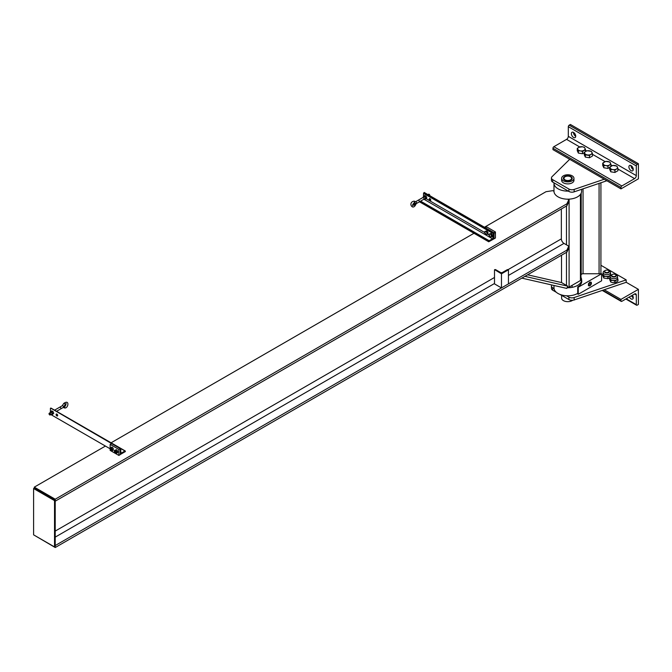 <?xml version="1.0" encoding="UTF-8"?>
<svg xmlns="http://www.w3.org/2000/svg" width="672" height="672" viewBox="0 0 672 672"><rect width="100%" height="100%" fill="white"/><g stroke="black" fill="none" stroke-linecap="round" stroke-linejoin="round"><path stroke-width="1.01" d="M553.98 285.482L553.98 287.834A13.81 7.972 0 0 0 562.506 295.201A13.81 7.972 0 0 0 577.55 293.471A13.81 7.972 0 0 0 577.727 293.37M580.969 277.41A13.81 7.972 180 0 1 581.599 279.787A13.81 7.972 180 0 1 577.55 285.424A13.81 7.972 180 0 1 567.092 287.742M553.997 182.834A13.81 7.972 0 0 0 553.98 183.154A13.81 7.972 0 0 0 568.336 191.117M581.599 189.319L581.599 191.209A13.81 7.972 180 0 1 577.55 196.846A13.81 7.972 180 0 1 562.506 198.568A13.81 7.972 180 0 1 553.98 191.209L553.98 183.154M567.269 287.347A1.848 1.067 0 0 0 569.1 287.078L580.432 280.543A1.848 1.067 0 0 0 580.969 279.787L580.969 193.578M561.515 255.226L561.515 282.559L567.79 286.188L566.79 288.414L521.85 278.124M567.79 286.188L524.899 276.36M561.515 282.559L527.612 274.798M508.444 269.8L508.276 269.699A0.739 0.428 0 0 0 507.226 269.699L502.522 272.412A1.478 0.857 180 0 1 500.43 272.412L495.718 269.699A0.739 0.428 0 0 0 494.676 269.699L501.472 273.823L508.444 269.8L508.444 283.886L501.472 287.918L501.472 273.823M501.472 287.918L494.5 283.886L494.5 269.8M484.453 227.237L546 191.705L552.871 190.646L553.98 191.285M568.764 199.819L566.916 203.784L566.916 205.758L568.764 201.793L568.764 199.819L567.647 199.172M568.764 246.162L566.916 250.127L566.916 252.101L568.764 248.136L568.764 246.162L563.976 243.398A3.696 2.134 60 0 1 561.355 238.871L561.355 208.975M34.297 488.141L55.222 500.22L54.524 500.623L33.6 488.544L34.297 488.141L34.297 487.133L55.222 499.212L55.222 501.186L566.916 205.758M566.916 250.127L55.222 545.555L55.222 547.529L34.297 535.248M473.995 233.276L111.098 442.789M105.428 446.065L34.297 487.133M566.916 203.784L55.222 499.212M566.916 252.101L55.222 547.529M54.524 500.623L54.524 546.924L55.222 546.521L55.222 500.22M33.6 488.544L33.6 534.845L54.524 546.924M120.246 448.585L118.852 449.392L110.141 444.36L111.535 443.554L120.246 448.585L120.246 454.625L118.852 455.431L118.852 449.392M118.852 455.431L110.141 450.4L110.141 449.442M110.141 447.829L110.141 444.36M494.046 232.772L495.44 231.974L486.721 226.934L485.327 227.741L494.046 232.772L494.046 238.812L488.729 241.786L419.454 201.793M495.44 231.974L495.44 238.014L494.046 238.812M429.971 198.702A1.109 0.638 60 0 1 430.693 199.685A1.109 0.638 60 0 1 430.525 200.567A1.109 0.638 60 0 1 429.416 199.928A1.109 0.638 60 0 1 429.416 198.652A1.109 0.638 60 0 1 429.971 198.702M429.887 198.66A1.109 0.638 -120 0 0 430.752 200.155M488.729 241.786L489.157 240.727L492.475 238.812A1.109 0.638 120 0 0 493.256 237.46L493.256 233.629L493.954 232.722L424.217 192.461L423.52 193.368L423.52 196.451M493.954 232.722L493.954 238.762M57.658 415.565A1.109 0.638 60 0 1 56.792 414.07M56.876 414.112A1.109 0.638 -120 0 0 56.322 414.053A1.109 0.638 -120 0 0 56.322 415.338A1.109 0.638 -120 0 0 57.431 415.976A1.109 0.638 -120 0 0 57.599 415.086A1.109 0.638 -120 0 0 56.876 414.112M120.246 454.524L125.395 451.55L124.958 450.996L121.64 452.911A1.109 0.638 -60 0 1 121.086 452.97A1.109 0.638 -60 0 1 120.859 452.458L120.733 448.35L120.162 448.535L51.122 408.374M109.998 448.703L50.887 414.582M50.425 411.86L50.425 408.274M489.208 234.007L489.678 234.016A1.604 0.924 -120 0 0 489.107 234.822L489.208 234.007L491.165 233.428L490.342 233.906L491.476 235.318L491.375 236.132A1.604 0.924 -120 0 0 490.812 234.671A1.604 0.924 -120 0 0 489.678 234.016L490.342 233.906M491.476 236.821L490.342 236.93L489.107 234.822A1.604 0.924 -120 0 0 489.678 236.284A1.604 0.924 -120 0 0 490.812 236.93A1.604 0.924 -120 0 0 491.375 236.132L491.476 236.821L492.299 236.351L492.299 234.839L491.476 235.318M492.299 234.839L491.165 233.428M495.44 234.536L495.012 232.243M484.848 231.487L485.318 231.496A1.604 0.924 -120 0 0 484.747 232.302L484.848 231.487L486.805 230.916L485.982 231.386L487.116 232.798L487.015 233.612A1.604 0.924 -120 0 0 486.452 232.151A1.604 0.924 -120 0 0 485.318 231.496L485.982 231.386M487.116 234.31L485.982 234.41L484.747 232.302A1.604 0.924 -120 0 0 485.318 233.764A1.604 0.924 -120 0 0 486.452 234.419A1.604 0.924 -120 0 0 487.015 233.612L487.116 234.31L487.939 233.831L487.939 232.319L487.116 232.798M487.939 232.319L486.805 230.916M115.332 452.659A0.983 0.571 -120 0 0 115.66 451.307A0.983 0.571 -120 0 0 114.694 451.559M115.87 452.298A0.832 0.479 -120 0 0 114.694 451.618A0.832 0.479 -120 0 0 115.87 452.298M114.458 451.878L114.92 452.642A1.604 0.924 60 0 1 114.358 451.181L114.458 451.878M116.726 451.676L115.592 450.265L114.458 450.366L114.358 451.181A1.604 0.924 60 0 1 114.92 450.374A1.604 0.924 60 0 1 116.054 451.03A1.604 0.924 60 0 1 116.626 452.491A1.604 0.924 60 0 1 116.054 453.298A1.604 0.924 60 0 1 114.92 452.642L115.592 453.289L116.726 453.188L116.726 451.676L117.709 451.105L117.709 452.617L116.726 453.188M114.458 450.366L116.575 449.702L117.709 451.105M116.575 449.702L115.592 450.265M114.895 451.038L114.996 450.979A0.983 0.571 60 0 1 115.979 452.693L115.886 452.752M111.51 449.778A0.832 0.479 -120 0 0 110.334 449.098A0.832 0.479 -120 0 0 111.51 449.778M110.972 450.148A0.983 0.571 -120 0 0 111.3 448.787A0.983 0.571 -120 0 0 110.334 449.039M110.099 449.358L110.561 450.122A1.604 0.924 60 0 1 109.998 448.661L110.099 449.358M112.266 449.971L111.695 448.51A1.604 0.924 60 0 1 112.266 449.971A1.604 0.924 60 0 1 111.695 450.778A1.604 0.924 60 0 1 110.561 450.122L111.695 450.778L112.367 450.668L112.266 449.971M110.099 447.854L109.998 448.661A1.604 0.924 60 0 1 110.561 447.863L111.754 447.174L112.879 447.829L113.35 450.106L112.367 450.668M113.35 448.594L112.367 449.156M110.561 447.863A1.604 0.924 60 0 1 111.695 448.51L111.233 447.754L110.561 447.863M110.536 448.526L110.636 448.468A0.983 0.571 60 0 1 111.628 450.173L111.527 450.232M112.216 447.182L111.233 447.754M414.338 204.338A0.983 0.546 -177.7 0 1 414.086 203.792A0.983 0.546 -177.7 0 1 415.313 203.456A0.983 0.546 -177.7 0 1 415.985 204.154A0.983 0.546 -177.7 0 1 414.338 204.338M415.498 204.464A0.983 0.546 -177.7 0 1 415.598 204.859A0.983 0.546 -177.7 0 1 413.944 205.069A0.983 0.546 -177.7 0 1 413.692 204.532A0.983 0.546 -177.7 0 1 413.708 204.506A0.983 0.546 -177.7 0 1 414.179 204.212M415.985 204.154L415.59 204.884A0.983 0.546 -177.7 0 1 415.59 204.884C412.322 211.008 407.686 202.054 414.17 201.155A0.983 0.571 60 0 1 414.305 202.751M429.778 195.67A0.983 0.571 -120 0 0 428.61 194.225L427.938 194.611M414.33 201.188L415.901 201.768A0.983 0.571 60 0 1 416.027 203.431M424.292 198.996A1.604 0.924 -120 0 0 424.427 199.088L423.872 198.652M425.183 199.408L424.427 199.088A1.604 0.924 -120 0 0 425.41 198.996L426.594 198.316L426.594 197.005L424.855 195.468L423.872 196.031L425.183 196.787L425.41 197.694A1.604 0.924 -120 0 0 424.427 196.468A1.604 0.924 -120 0 0 423.444 196.56A1.604 0.924 -120 0 0 423.301 197.291M426.166 196.224L425.183 196.787M425.41 198.996A1.604 0.924 -120 0 0 425.41 197.694L425.838 198.475L425.41 198.996M418.144 200.264A0.983 0.571 -120 0 1 419.135 201.978L424.922 198.626A0.983 0.571 -120 0 0 423.931 196.921A0.983 0.571 -120 0 0 423.931 196.93L415.682 201.684M426.821 197.904L425.838 198.475M423.444 197.862L423.217 196.963L423.872 196.031M63.672 403.771A0.983 0.571 60 0 1 63.756 403.435L62.194 405.821A0.983 0.571 60 0 1 63.412 407.299A0.983 0.596 -2.4 0 0 64.142 406.199M63.353 407.375A0.983 0.596 -2.4 0 0 64.714 406.518M63.756 403.435A0.983 0.571 60 0 1 64.982 404.914L63.412 407.299A0.983 0.571 60 0 1 63.294 407.417L60.682 408.92A0.983 0.571 -120 0 0 59.69 407.215L54.583 410.164M49.728 414.918A0.983 0.571 -120 0 0 50.224 413.826A0.983 0.571 -120 0 0 49.081 414.044A0.983 0.571 -120 0 0 49.728 414.918M50.778 411.44L50.35 411.961A1.604 0.924 60 0 1 51.332 411.877L50.778 411.44L51.761 410.869L53.071 411.625L53.726 413.314L52.744 413.876L52.315 413.095A1.604 0.924 60 0 1 52.315 414.406A1.604 0.924 60 0 1 51.332 414.49L52.088 414.809L52.744 413.876M50.778 414.053L51.332 414.49A1.604 0.924 60 0 1 51.19 414.406M53.726 413.314L52.088 414.809M51.332 411.877A1.604 0.924 60 0 1 52.315 413.095L51.332 411.877M50.207 412.692A1.604 0.924 60 0 1 50.35 411.961L50.35 413.272M49.232 413.255L50.837 412.331A0.983 0.571 60 0 1 51.82 414.036L50.224 414.96M53.071 411.625L52.088 412.196M600.919 265.289L626.195 279.888L574.157 297.528A4.318 2.495 180 0 1 568.915 297.142L566.546 295.772M554.039 288.557L552.712 287.792A4.318 2.495 180 0 1 551.452 286.028A4.318 2.495 180 0 1 551.846 284.987M551.452 286.028L551.452 288.448A4.318 2.495 0 0 0 552.712 290.203L556.366 292.312M560.036 294.437L568.915 299.561A4.318 2.495 0 0 0 574.157 299.947L626.195 282.299L626.195 279.888M606.866 180.751L574.157 191.839A4.318 2.495 180 0 1 568.915 191.453L552.712 182.095A4.318 2.495 180 0 1 551.452 180.34L551.452 177.92A4.318 2.495 0 0 0 552.712 179.684L568.915 189.034A4.318 2.495 0 0 0 574.157 189.428L604.229 179.231M569.705 159.298L552.048 176.66A4.318 2.495 0 0 0 551.452 177.92M581.196 193.116L581.196 274.462M600.919 182.767L600.919 273.748M614.922 170.201L612.864 169.613A3.696 2.134 0 0 0 616.434 169.058L614.922 170.201L614.922 172.452L617.946 170.705L617.946 168.462L616.434 169.058A3.696 2.134 0 0 0 617.392 167A3.696 2.134 0 0 0 614.771 165.488A3.696 2.134 0 0 0 611.201 166.043A3.696 2.134 0 0 0 610.243 168.101A3.696 2.134 0 0 0 612.864 169.613L610.798 169.562L609.689 167.185L612.713 165.438L616.837 166.076L617.946 168.462M610.798 169.562L610.798 171.814L609.689 169.428L609.689 167.185M610.798 171.814L614.922 172.452M607.95 166.177L605.884 165.589A3.696 2.134 0 0 0 609.462 165.035L607.95 166.177L607.95 168.42L609.689 167.412M609.462 165.035A3.696 2.134 0 0 0 610.42 162.968A3.696 2.134 0 0 0 607.799 161.465A3.696 2.134 0 0 0 604.229 162.011A3.696 2.134 0 0 0 603.271 164.077A3.696 2.134 0 0 0 605.884 165.589L603.826 165.539L602.717 163.153L605.741 161.414L609.865 162.053L610.966 164.43L609.462 165.035M603.826 165.539L603.826 167.782L602.717 165.404L602.717 163.153M603.826 167.782L607.95 168.42M610.966 166.186L610.966 164.43M577.265 148.462L577.819 149.377A3.696 2.134 180 0 1 578.777 147.319L577.265 148.462L577.265 150.704L578.374 153.09L578.374 150.839L580.432 150.889A3.696 2.134 180 0 1 577.819 149.377L578.374 150.839M578.777 147.319A3.696 2.134 180 0 1 582.347 146.765A3.696 2.134 180 0 1 584.959 148.277A3.696 2.134 180 0 1 584.002 150.335A3.696 2.134 180 0 1 580.432 150.889L582.498 151.477L585.514 149.738L584.959 148.277L584.413 147.353L582.347 146.765L578.777 147.319M585.514 151.486L585.514 149.738M584.237 152.72L582.498 153.728L578.374 153.09M582.498 153.728L582.498 151.477M584.237 152.485L584.791 153.409A3.696 2.134 180 0 1 585.749 151.343L584.237 152.485L584.237 154.736L585.346 157.114L585.346 154.871L589.47 155.509L590.982 154.367A3.696 2.134 180 0 1 587.404 154.921A3.696 2.134 180 0 1 584.791 153.409L585.346 154.871M592.486 153.762L591.385 151.385L587.261 150.746L585.749 151.343A3.696 2.134 180 0 1 589.319 150.788A3.696 2.134 180 0 1 591.94 152.3A3.696 2.134 180 0 1 590.982 154.367L592.486 153.762L592.486 156.013L589.47 157.752L585.346 157.114M589.47 157.752L589.47 155.509M612.192 274.537A2.47 1.42 0 0 0 612.074 274.604L612.293 274.478A2.159 1.243 0 0 0 612.293 276.234A2.159 1.243 0 0 0 615.342 276.234A2.159 1.243 0 0 0 615.342 274.478A2.159 1.243 0 0 0 612.293 274.478L612.074 274.604A2.47 1.42 0 0 0 611.352 275.604A2.47 1.42 0 0 0 613.822 277.032A2.47 1.42 0 0 0 616.283 275.604A2.47 1.42 0 0 0 615.56 274.604A2.47 1.42 0 0 0 615.443 274.537M617.518 276.562L617.518 278.376A3.696 2.134 180 0 1 616.434 279.888A3.696 2.134 180 0 1 612.864 280.434L614.922 281.03L617.946 279.283L617.946 280.955L616.434 282.097L612.864 282.652L610.798 282.064L609.689 279.678L609.689 278.006L610.798 280.392L612.864 280.434A3.696 2.134 180 0 1 610.243 278.93A3.696 2.134 180 0 1 610.117 278.376L610.117 276.562A3.696 2.134 0 0 0 613.822 278.695A3.696 2.134 0 0 0 617.518 276.562A3.696 2.134 0 0 0 615.804 274.764M610.117 277.637L609.689 278.006M611.831 274.764A3.696 2.134 0 0 0 611.201 275.05A3.696 2.134 0 0 0 610.117 276.562M610.798 282.064L610.798 280.392M614.922 282.702L614.922 281.03M617.946 279.283L617.392 277.822M605.22 270.514A2.47 1.42 0 0 0 605.102 270.572L605.321 270.446A2.159 1.243 0 0 0 605.321 272.21A2.159 1.243 0 0 0 608.37 272.21A2.159 1.243 0 0 0 608.37 270.446A2.159 1.243 0 0 0 605.321 270.446L605.102 270.572A2.47 1.42 0 0 0 604.38 271.58A2.47 1.42 0 0 0 606.841 273.008A2.47 1.42 0 0 0 609.311 271.58A2.47 1.42 0 0 0 608.588 270.572A2.47 1.42 0 0 0 608.471 270.514M604.859 270.732A3.696 2.134 0 0 0 604.229 271.026A3.696 2.134 0 0 0 603.145 272.538A3.696 2.134 0 0 0 606.841 274.672A3.696 2.134 0 0 0 610.546 272.538L610.546 274.352A3.696 2.134 180 0 1 609.462 275.856A3.696 2.134 180 0 1 605.884 276.41L607.95 276.998L610.966 275.26L610.42 273.798M610.092 277.662L607.95 278.678L603.826 278.04L602.717 275.654L602.717 273.983L603.826 276.36L605.884 276.41A3.696 2.134 180 0 1 603.271 274.898A3.696 2.134 180 0 1 603.145 274.352L603.145 272.538M603.145 273.605L602.717 273.983M603.826 278.04L603.826 276.36M607.95 278.678L607.95 276.998M610.546 272.538A3.696 2.134 0 0 0 608.824 270.732M573.544 132.418A3.083 1.781 60 0 1 575.56 135.139A3.083 1.781 60 0 1 575.081 137.609A3.083 1.781 60 0 1 572.006 135.828A3.083 1.781 60 0 1 572.006 132.266A3.083 1.781 60 0 1 573.544 132.418M573.46 132.376A3.083 1.781 -120 0 0 575.719 136.29M637.182 164.43L638.4 163.724L638.4 178.828L620.962 188.891L620.962 187.48A1.235 0.714 -60 0 1 621.835 185.968L634.561 178.626A2.47 1.42 120 0 0 636.308 175.602L636.308 165.942A1.235 0.714 -60 0 1 637.182 164.43L569.184 125.177A1.235 0.714 120 0 0 568.31 126.68L568.31 136.349A2.47 1.42 -60 0 1 566.572 139.364L553.846 146.714A1.235 0.714 120 0 0 552.972 148.226L552.972 149.638L620.962 188.891M569.184 125.177L570.402 124.471L638.4 163.724M631.075 165.64A3.083 1.781 60 0 1 633.091 168.353A3.083 1.781 60 0 1 632.621 170.822A3.083 1.781 60 0 1 629.538 169.042A3.083 1.781 60 0 1 629.538 165.488A3.083 1.781 60 0 1 631.075 165.64M630.991 165.589A3.083 1.781 -120 0 0 633.259 169.512M638.4 289.346L620.962 299.41L620.962 300.821A1.235 0.714 120 0 0 621.222 301.384A1.235 0.714 120 0 0 621.835 301.325L634.561 293.975A2.47 1.42 -60 0 1 635.796 293.857A2.47 1.42 -60 0 1 636.308 294.983L636.308 304.643A1.235 0.714 120 0 0 636.56 305.214A1.235 0.714 120 0 0 637.182 305.147L638.4 304.45L638.4 289.346L626.195 282.299M604.229 289.75L620.962 299.41M633.259 297.746A3.083 1.781 60 0 1 633.167 297.704A3.083 1.781 60 0 1 631.462 295.764M629.37 296.974A3.083 1.781 -120 0 0 631.075 298.906A3.083 1.781 -120 0 0 632.621 299.065A3.083 1.781 -120 0 0 632.436 295.21M564.656 176.509A4.435 2.562 180 0 1 569.486 175.955A4.435 2.562 180 0 1 572.225 178.324A4.435 2.562 180 0 1 567.79 180.886A4.435 2.562 180 0 1 563.354 178.324A4.435 2.562 180 0 1 564.656 176.509M573.955 178.324L573.955 180.331A6.166 3.562 180 0 1 567.79 183.893A6.166 3.562 180 0 1 561.624 180.331L561.624 178.324A6.166 3.562 -0 0 0 567.79 181.877A6.166 3.562 -0 0 0 573.955 178.324A6.166 3.562 -0 0 0 570.15 175.031A6.166 3.562 -0 0 0 563.43 175.804A6.166 3.562 -0 0 0 561.624 178.324M564.925 176.862A4.318 2.495 0 0 0 564.74 176.963L564.74 176.963A4.318 2.495 0 0 0 563.472 178.727A4.318 2.495 0 0 0 563.497 178.97M572.082 178.97A4.318 2.495 0 0 0 572.107 178.727A4.318 2.495 0 0 0 570.839 176.963A4.318 2.495 0 0 0 570.654 176.862M565.085 176.761L565.085 176.761A3.822 2.209 180 0 1 570.494 176.761A3.822 2.209 180 0 1 570.494 179.878A3.822 2.209 180 0 1 565.085 179.878A3.822 2.209 180 0 1 565.085 176.761L565.085 176.761M561.624 295.352L561.624 298.108A6.166 3.562 0 0 0 565.429 301.392A6.166 3.562 0 0 0 572.149 300.619A6.166 3.562 0 0 0 572.704 300.25M574.896 299.695A0.832 0.479 -60 0 1 574.417 299.855M574.711 299.821A0.983 0.571 -60 0 1 574.652 299.855L574.652 299.855A0.983 0.571 -60 0 1 574.216 299.93M588.454 284.869A2.092 1.21 -60 0 1 589.369 282.761A2.092 1.21 -60 0 1 590.982 282.198A2.092 1.21 -60 0 1 590.982 284.617A2.092 1.21 -60 0 1 588.882 285.827A2.092 1.21 -60 0 1 588.454 284.869M577.727 286.927L577.727 293.975L578.248 294.277L601.616 280.795L601.616 273.748L578.248 287.23L577.727 286.927A13.81 7.972 0 0 0 581.776 281.291A13.81 7.972 0 0 0 581.599 280.031M578.248 294.277L578.248 287.23M580.969 274.588L582.439 273.748L601.616 273.748M580.969 272.983L580.969 261.904M581.045 274.554L581.045 272.941M589.235 285.81L588.412 285.676L588.538 284.819A1.974 1.142 120 0 0 589.235 285.81A1.974 1.142 120 0 0 590.629 285.004L589.235 285.81M591.2 282.206L590.629 285.004A1.974 1.142 120 0 0 591.326 283.206A1.974 1.142 120 0 0 590.629 282.215A1.974 1.142 120 0 0 589.235 283.021A1.974 1.142 120 0 0 588.538 284.819L588.412 283.819L589.806 282.08L591.2 282.206M589.058 284.516A1.235 0.714 120 0 0 589.319 285.079A1.235 0.714 120 0 0 590.545 284.365A1.235 0.714 120 0 0 590.545 282.946A1.235 0.714 120 0 0 589.596 283.273A1.235 0.714 120 0 0 589.058 284.516A1.235 0.714 -60 0 1 589.596 283.273A1.235 0.714 -60 0 1 590.545 282.946A1.235 0.714 -60 0 1 590.545 284.365A1.235 0.714 -60 0 1 589.319 285.079A1.235 0.714 -60 0 1 589.058 284.516M566.479 285.432L566.479 252.353M566.479 244.843L566.479 206.01M569.1 287.078L569.1 199.139M580.432 280.543L580.432 194.41M563.976 243.398L508.444 275.453M494.5 283.508L55.222 537.121M561.355 238.871L508.091 269.623M494.5 277.469L55.222 531.082M493.256 233.629L423.52 193.368M493.693 232.873L423.956 192.612M493.256 237.46L491.82 236.628M489.124 235.066L487.46 234.108M484.764 232.554L426.233 198.761M488.729 241.483L419.714 201.642M489.157 240.727L420.588 201.138M492.475 238.812L423.898 199.223M120.422 448.384L50.686 408.122M124.958 450.996L120.859 448.636M121.64 452.911L120.859 452.458M568.915 297.142L568.915 299.561M552.712 290.203L552.712 287.792M574.157 299.947L574.157 297.528M568.915 191.453L568.915 189.034M552.712 179.684L552.712 182.095M574.157 189.428L574.157 191.839M583.044 188.824L583.044 273.748M599.071 183.389L599.071 273.748M552.972 148.226L620.962 187.48M553.846 146.714L621.835 185.968M568.31 126.68L636.308 165.942M568.31 136.349L636.308 175.602M566.572 139.364L579.642 146.916M585.514 150.301L586.614 150.94M592.486 154.333L605.094 161.608M610.966 165.001L612.066 165.631M617.946 169.025L634.561 178.626M634.561 293.975L636.308 294.983M626.195 298.805L636.308 304.643M602.692 290.27L620.962 300.821M581.599 282.559L581.599 279.787M50.996 408.089L125.261 450.971M414.086 203.792L413.692 204.532M413.708 204.506L412.7 205.724C412.381 204.884 412.961 203.893 414.422 202.734L414.12 202.558M416.144 203.49L414.582 202.919M419.135 201.978L416.514 203.482M64.403 406.451C65.268 406.392 65.848 405.401 66.125 403.469L64.999 404.888M63.286 407.308C67.914 411.029 70.61 398.479 63.773 403.41M56.557 411.306L60.682 408.92M62.311 405.703L59.69 407.215M636.56 305.214L625.834 299.015M621.222 301.384L602.238 290.422M572.107 285.348L572.107 287.356"/></g></svg>
